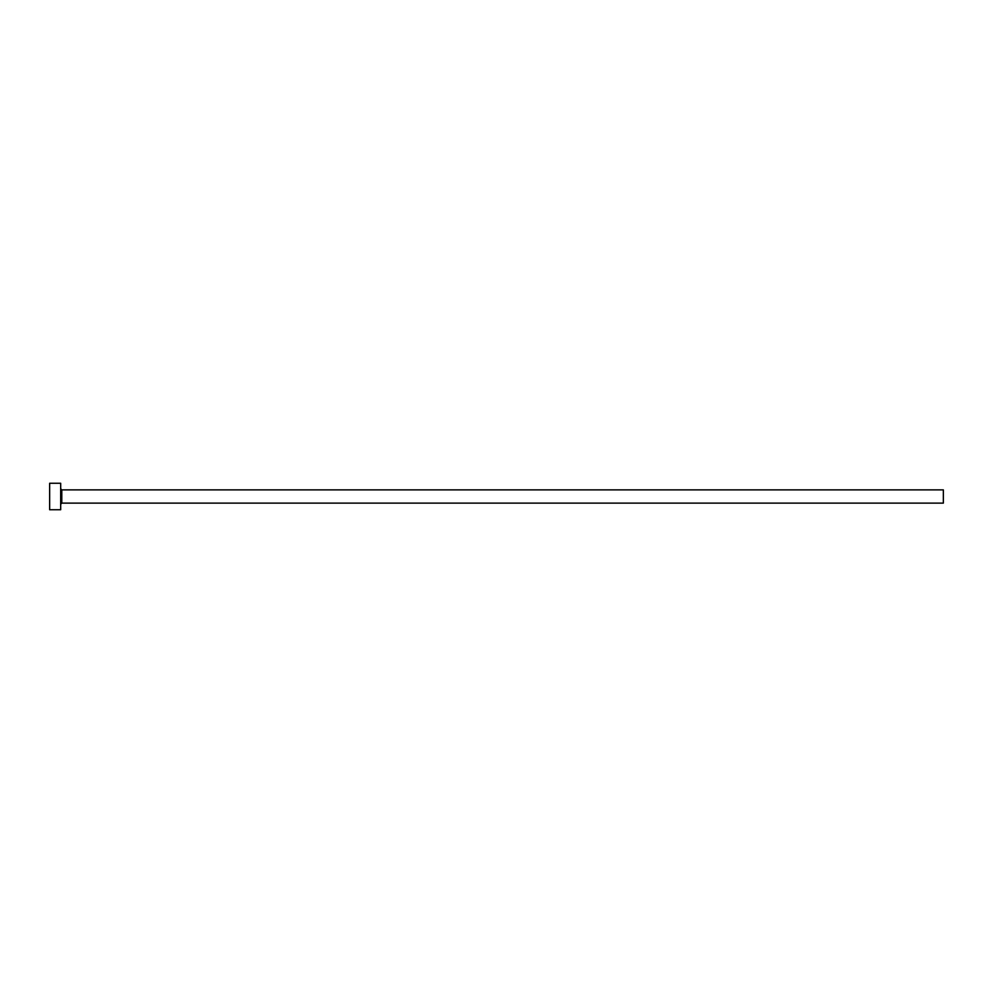 <?xml version="1.0" encoding="UTF-8"?>
<svg xmlns="http://www.w3.org/2000/svg" width="993" height="993" viewBox="0 0 993 993"><rect width="100%" height="100%" fill="white"/><g stroke="black" fill="none" stroke-linecap="round" stroke-linejoin="round"><path stroke-width="1.49" d="M61.789 503.116L61.789 489.884L943.35 489.884L943.35 503.116L61.789 503.116L60.685 504.221M60.685 496.5L60.685 509.744L49.65 509.744L49.65 483.256L60.685 483.256L60.685 496.5M61.789 489.884L60.685 488.779"/></g></svg>
